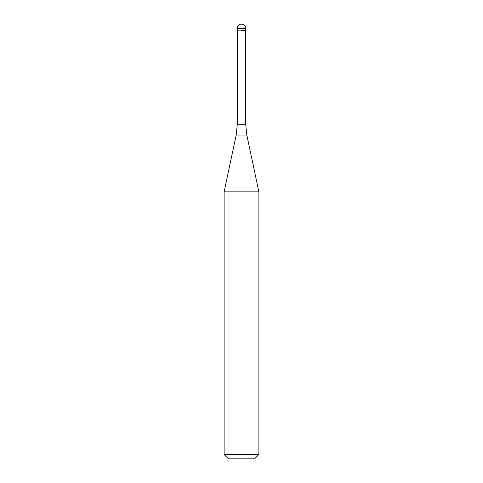 <?xml version="1.0" encoding="UTF-8"?>
<svg xmlns="http://www.w3.org/2000/svg" width="483" height="483" viewBox="0 0 483 483"><rect width="100%" height="100%" fill="white"/><g stroke="black" fill="none" stroke-linecap="round" stroke-linejoin="round"><path stroke-width="0.72" d="M241.5 30.67L245.847 30.67L241.5 30.67M245.672 124.222L246.813 135.065L236.187 135.065L237.328 124.222L245.672 124.222L245.672 30.846L237.328 30.846L237.153 28.497L237.153 30.67M246.813 135.065L258.888 191.878L224.112 191.878L236.187 135.065M258.888 454.503L254.541 458.85L228.459 458.85L224.112 454.503L258.888 454.503L258.888 191.878M241.5 24.15A4.347 4.347 0 0 0 237.153 28.497L245.847 28.497A4.347 4.347 0 0 0 241.5 24.15A4.347 4.347 0 0 0 237.153 28.497M245.672 30.846L245.847 28.497M237.328 124.222L237.328 30.846M224.112 454.503L224.112 191.878"/></g></svg>
